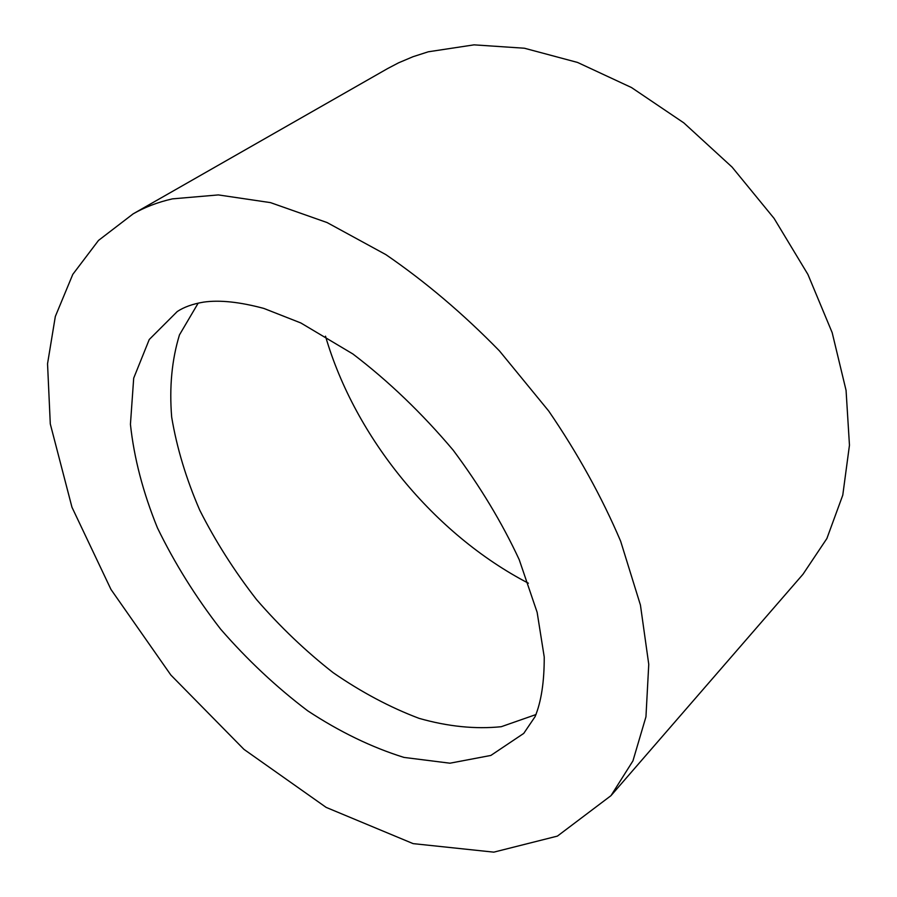 <?xml version="1.0" encoding="UTF-8"?>
<svg xmlns="http://www.w3.org/2000/svg" width="897" height="897" viewBox="0 0 897 897"><rect width="100%" height="100%" fill="white"/><g stroke="black" fill="none" stroke-linecap="round" stroke-linejoin="round"><path stroke-width="1.35" d="M325.499 336.184C355.178 437.971 434.294 534.309 528.378 583.207M610.98 795.661L802.994 574.248L826.888 538.514L842.776 495.133L849.459 445.204L846.062 390.352L832.169 332.63L807.917 274.437L774.089 218.397L732.087 167.1L683.794 122.855L631.499 87.547L577.578 62.454L524.397 48.225L474.042 44.85L428.284 51.791L413.001 56.713L398.571 62.824L387.661 68.542L133.148 213.856L98.502 240.43L72.792 274.37L55.322 316.484L47.541 363.767L50.288 423.922L71.962 507.231L111.004 589.497L170.845 675.026L243.95 749.354L326.149 807.39L413.125 843.629L493.798 852.15L557.407 836.105L610.98 795.661L632.934 760.903L645.952 716.804L648.755 664.329L640.436 605.071L620.657 541.239C601.921 497.218 577.948 453.815 548.729 411.05L499.45 350.895C463.256 313.815 425.402 281.725 385.878 254.625L327.08 222.557L270.49 202.621L218.352 194.918L172.415 198.865C157.962 202.139 144.877 207.14 133.148 213.856M198.181 303.13L179.467 334.884C171.843 359.809 169.241 387.212 171.675 417.105C176.787 447.749 186.15 478.796 199.773 510.247C215.515 541.384 234.453 571.165 256.576 599.611C280.178 626.846 305.709 651.2 333.191 672.705C361.401 692.17 390.027 707.397 419.101 718.362C447.939 726.559 475.332 729.339 501.266 726.705L536.047 714.528M177.258 311.528L149.25 339.515L133.698 378.142L130.435 424.337C134.012 457.862 143.004 492.363 157.424 527.84C174.534 563.092 195.591 596.864 220.617 629.145C247.415 659.957 276.444 687.18 307.705 710.816C339.694 731.862 371.784 747.392 403.975 757.416L449.935 763.201L490.85 755.442L523.736 733.41L535.083 716.647C541.25 701.723 544.3 681.843 544.232 657.008L537.146 612.359L519.228 559.694C501.972 522.57 479.94 486.039 453.142 450.126C421.893 413.125 388.479 381.079 352.891 353.979L300.865 322.976L263.875 308.433C239.611 301.919 219.53 299.811 203.619 302.121C192.889 303.881 184.098 307.021 177.258 311.528"/></g></svg>
